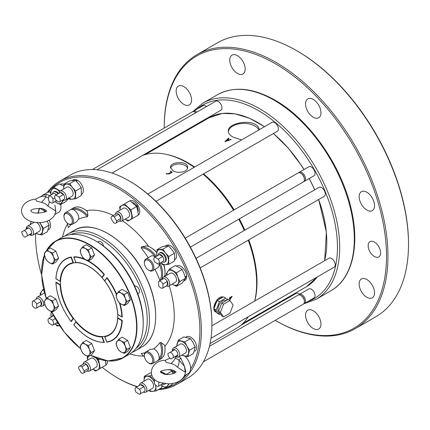 <?xml version="1.0" encoding="UTF-8"?>
<svg xmlns="http://www.w3.org/2000/svg" width="430" height="430" viewBox="0 0 430 430"><rect width="100%" height="100%" fill="white"/><g stroke="black" fill="none" stroke-linecap="round" stroke-linejoin="round"><path stroke-width="0.64" d="M194.639 167.044A97.502 56.292 -120 0 0 188.055 162.879A97.502 56.292 -120 0 0 167.383 154.606M254.786 301.027A97.502 56.292 -120 0 0 248.787 239.865M244.853 230.152A97.502 56.292 -120 0 0 239.333 218.875M234.14 209.888A97.502 56.292 -120 0 0 203.562 173.87M259.263 129.736C257.57 117.605 227.314 122.098 228.303 131.166C228.357 133.316 229.878 135.262 232.861 137.014L241.628 139.917M225.094 141.395A97.502 56.292 60 0 1 225.347 141.54L231.141 139.519A97.502 56.292 -120 0 0 230.808 139.32L229.061 139.933A97.502 56.292 -120 0 0 227.927 139.277L228.996 138.277L228.674 138.095L225.094 141.395M233.119 305.042L229.942 313.228L223.589 316.894L220.413 312.373L223.589 304.187L229.942 300.522L233.119 305.042M223.589 316.894L221.756 315.835L218.58 311.315L221.756 303.129L228.11 299.463L229.942 300.522M221.756 303.129L223.589 304.187M218.58 311.315L220.413 312.373M225.917 300.726L225.825 300.677A6.482 3.741 120 0 0 220.832 302.414A6.482 3.741 120 0 0 217.999 308.939A6.482 3.741 120 0 0 218.612 311.229M227.115 300.033L225.761 298.108L219.407 301.774L216.231 309.96L219.407 314.481L220.402 313.905M56.615 200.649L52.976 202.75L52.976 198.875L54.771 197.838M52.976 202.75A3.891 2.247 60 0 1 52.739 202.922A3.891 2.247 60 0 1 48.617 200.229L48.617 196.359A3.891 2.247 60 0 1 48.848 196.182A3.891 2.247 60 0 1 52.976 198.875M162.927 284.02L162.927 287.896L167.329 285.353L167.329 281.478A3.891 2.247 60 0 1 167.329 285.353A3.891 2.247 60 0 1 167.098 285.531L162.696 288.068A3.891 2.247 60 0 1 158.568 285.38L158.568 281.505A3.891 2.247 60 0 1 158.804 281.333A3.891 2.247 60 0 1 162.927 284.02L167.329 281.478A3.891 2.247 60 0 0 163.206 278.79L158.804 281.333M114.192 216.742L116.562 220.848L120.964 218.311L118.594 214.199A3.891 2.247 60 0 1 120.964 218.311A3.891 2.247 60 0 1 120.185 220.515L115.783 223.057A3.891 2.247 60 0 1 113.482 222.632L111.107 218.521A3.891 2.247 60 0 1 111.891 216.317A3.891 2.247 60 0 1 114.192 216.742L118.594 214.199A3.891 2.247 60 0 0 116.294 213.775L111.891 216.317M116.562 220.848A3.891 2.247 60 0 1 115.783 223.057M139.524 389.225L136.165 387.285A3.891 2.247 60 0 0 135.901 387.403A3.891 2.247 60 0 0 136.165 392.321L139.524 394.256A3.891 2.247 60 0 0 139.793 394.143L144.19 391.601A3.891 2.247 60 0 0 143.926 386.683L140.567 384.742A3.891 2.247 60 0 1 143.926 386.683L139.524 389.225A3.891 2.247 60 0 1 139.793 394.143M136.165 387.285L140.567 384.742A3.891 2.247 60 0 0 140.304 384.861L135.901 387.403M175.451 356.379L177.821 355.008A3.891 2.247 60 0 1 175.451 356.379L176.01 356.733A5.187 2.994 60 0 0 176.488 356.97A5.187 2.994 60 0 0 178.606 356.986A5.187 2.994 60 0 0 179.681 354.616A5.187 2.994 60 0 0 177.418 349.391A5.187 2.994 60 0 0 173.419 348.004L173.419 348.004A5.187 2.994 60 0 0 172.344 350.38L172.344 351.052M173.419 357.55L177.821 355.008A3.891 2.247 60 0 0 174.741 349.671L170.339 352.213A3.891 2.247 60 0 1 173.419 357.55L171.049 358.921A3.891 2.247 60 0 1 167.963 353.584L170.339 352.213M154.666 379.459L154.725 379.421A3.891 2.247 60 0 0 154.666 379.459A3.891 2.247 60 0 0 154.429 379.631L154.429 383.506A3.891 2.247 60 0 0 158.552 386.199L162.954 383.657A3.891 2.247 60 0 0 163.19 383.485L163.19 383.329M158.665 381.904A3.891 2.247 60 0 1 158.788 382.146L158.976 382.039M158.788 382.146L158.788 386.022A3.891 2.247 60 0 1 158.552 386.199M158.788 386.022L163.19 383.485A3.891 2.247 60 0 0 163.314 383.356M158.288 259.096L154.929 257.156A3.891 2.247 60 0 0 154.666 257.274A3.891 2.247 60 0 0 154.929 262.192L158.288 264.127A3.891 2.247 60 0 0 158.552 264.015L162.954 261.472A3.891 2.247 60 0 0 162.69 256.554L159.331 254.619A3.891 2.247 60 0 1 162.69 256.554L158.288 259.096A3.891 2.247 60 0 1 158.552 264.015M154.929 257.156L159.331 254.619A3.891 2.247 60 0 0 159.062 254.732L154.666 257.274M55.76 195.123L59.114 197.058L63.516 194.516L60.162 192.581A3.891 2.247 60 0 1 63.516 194.516A3.891 2.247 60 0 1 63.785 199.434L59.383 201.976A3.891 2.247 60 0 1 59.114 202.095L55.76 200.154A3.891 2.247 60 0 1 55.491 195.236A3.891 2.247 60 0 1 55.76 195.123L60.162 192.581A3.891 2.247 60 0 0 59.894 192.694L55.491 195.236M59.114 197.058A3.891 2.247 60 0 1 59.383 201.976M49.117 318.248L53.519 315.711A3.891 2.247 60 0 0 53.25 315.824L48.848 318.367A3.891 2.247 60 0 1 49.117 318.248L52.471 320.189L55.239 318.592M52.471 320.189A3.891 2.247 60 0 1 52.739 325.107A3.891 2.247 60 0 1 52.471 325.225L49.117 323.285A3.891 2.247 60 0 1 48.848 318.367M36.711 307.875L36.711 303.999A3.891 2.247 60 0 0 32.589 301.312A3.891 2.247 60 0 0 32.352 301.484L32.352 305.359A3.891 2.247 60 0 0 36.48 308.047L40.882 305.504A3.891 2.247 60 0 0 41.113 305.332L41.113 301.457A3.891 2.247 60 0 1 41.113 305.332L36.711 307.875A3.891 2.247 60 0 1 36.48 308.047M36.711 303.999L41.113 301.457A3.891 2.247 60 0 0 36.991 298.769L32.589 301.312M84.172 370.859L81.802 366.747A3.891 2.247 60 0 0 79.502 366.322A3.891 2.247 60 0 0 78.717 368.526L81.093 372.638A3.891 2.247 60 0 0 83.393 373.063L87.795 370.52A3.891 2.247 60 0 0 88.575 368.316L86.204 364.205A3.891 2.247 60 0 1 88.575 368.316L84.172 370.859A3.891 2.247 60 0 1 83.393 373.063M81.802 366.747L86.204 364.205A3.891 2.247 60 0 0 83.904 363.785L79.502 366.322M24.236 230.458L21.86 231.829A3.891 2.247 60 0 0 24.945 237.166L31.718 233.253A3.891 2.247 60 0 1 29.348 234.624L31.718 233.253A3.891 2.247 60 0 0 28.633 227.916L24.236 230.458A3.891 2.247 60 0 1 27.316 235.796M216.57 312.363L214.522 309.455A8.299 4.795 120 0 0 216.161 312.169A8.299 4.795 120 0 0 216.57 312.363L217.134 313.169L219.407 314.481M214.522 309.455L213.957 308.649L217.134 300.462L223.487 296.791L225.761 298.108M217.134 300.462L219.407 301.774M213.957 308.649L216.231 309.96M48.848 196.182L53.25 193.645A3.891 2.247 60 0 1 56.319 194.758M172.365 351.041A3.891 2.247 60 0 1 174.741 349.671M57.459 322.312A3.891 2.247 60 0 1 57.142 322.565L52.739 325.107M26.262 229.287A3.891 2.247 60 0 1 28.633 227.916M171.635 172.199L171.984 172.403M254.694 301.081A98.556 56.9 -120 0 0 256.629 283.37L256.629 282.94A98.029 56.599 -120 0 0 248.314 240.133M244.374 230.432A98.029 56.599 -120 0 0 238.854 219.155M233.662 210.162A98.029 56.599 -120 0 0 203.127 174.123M194.236 167.275A98.029 56.599 -120 0 0 187.313 162.879L186.937 162.664A98.556 56.9 -120 0 0 142.47 155.504M222.353 297.447A8.299 4.795 120 0 0 218.268 299.807M216.57 301.919A8.299 4.795 120 0 0 214.522 307.187M52.455 194.102A5.192 2.999 60 0 1 53.519 191.984A5.192 2.999 60 0 1 57.921 193.833M57.593 201.213A5.192 2.999 60 0 1 56.341 200.842M162.406 279.253A5.187 2.994 60 0 1 163.475 277.135A5.187 2.994 60 0 1 168.662 280.134A5.187 2.994 60 0 1 168.662 286.122A5.187 2.994 60 0 1 166.297 285.988M115.493 214.237A5.187 2.994 60 0 1 116.562 212.124A5.187 2.994 60 0 1 120.335 213.285A5.187 2.994 60 0 1 122.792 218.166A5.187 2.994 60 0 1 121.749 221.106A5.187 2.994 60 0 1 119.384 220.977M139.503 385.323A5.187 2.994 60 0 1 140.572 383.211A5.187 2.994 60 0 1 143.163 383.463A5.187 2.994 60 0 1 146.834 389.816A5.187 2.994 60 0 1 145.759 392.192A5.187 2.994 60 0 1 143.394 392.063M165.152 383.646A5.192 2.999 60 0 1 164.523 384.253A5.192 2.999 60 0 1 162.158 384.119M158.267 255.194A5.192 2.999 60 0 1 159.337 253.076A5.192 2.999 60 0 1 163.335 254.469A5.192 2.999 60 0 1 165.598 259.693A5.192 2.999 60 0 1 164.523 262.069A5.192 2.999 60 0 1 162.158 261.934M59.093 193.156A5.187 2.994 60 0 1 60.162 191.044A5.187 2.994 60 0 1 64.995 193.473A5.187 2.994 60 0 1 65.349 200.031A5.187 2.994 60 0 1 62.984 199.896M58.125 323.371A5.192 2.999 60 0 1 56.341 323.027M52.455 316.286A5.192 2.999 60 0 1 53.046 314.572M36.19 299.232A5.187 2.994 60 0 1 36.948 297.345A5.187 2.994 60 0 1 37.259 297.114A5.187 2.994 60 0 1 41.253 298.506A5.187 2.994 60 0 1 43.521 303.725A5.187 2.994 60 0 1 42.446 306.101A5.187 2.994 60 0 1 40.081 305.966M83.103 364.242A5.187 2.994 60 0 1 84.172 362.13A5.187 2.994 60 0 1 89.359 365.124A5.187 2.994 60 0 1 89.359 371.117A5.187 2.994 60 0 1 86.994 370.983M26.241 229.298L26.241 228.626A5.187 2.994 60 0 1 27.316 226.25A5.187 2.994 60 0 1 29.433 226.266A5.187 2.994 60 0 1 33.196 230.77A5.187 2.994 60 0 1 32.503 235.231L32.503 235.231A5.187 2.994 60 0 1 29.906 234.979L29.321 234.64M229.453 298.624L229.776 298.812L229.453 299A98.556 56.9 60 0 0 229.443 297.834L232.168 296.259L229.48 300.253M229.776 298.812A98.556 56.9 -120 0 0 229.77 298.033L231.845 296.84L230.088 299.522M229.443 297.845L229.77 298.033M231.507 296.641L231.845 296.84M227.508 299.027L227.846 298.834M166.216 173.913L166.216 173.532L167.173 174.075L171.635 172.14L170.215 171.226L170.543 171.038L170.543 171.409M170.543 171.038L172.156 172.145L169.226 174L166.216 173.532M210.055 343.586L236.215 328.482A98.556 56.9 -120 0 0 248.255 316.776M256.629 283.37A98.556 56.9 -120 0 0 248.218 240.193M244.272 230.491A98.556 56.9 -120 0 0 238.741 219.219M233.549 210.227A98.556 56.9 -120 0 0 203.067 174.161M194.204 167.297A98.556 56.9 -120 0 0 186.942 162.664A98.556 56.9 -120 0 0 186.937 162.664L187.313 162.879M216.161 312.169L215.478 311.777C210.7 309.627 217.214 295.023 222.993 297.076M58.62 193.43A5.192 2.999 -120 0 0 54.218 191.581L53.519 191.984M168.662 286.122L175.424 282.22A5.187 2.994 -120 0 0 175.424 276.227A5.187 2.994 -120 0 0 170.237 273.233L163.475 277.135M121.749 221.106L128.511 217.204A5.187 2.994 -120 0 0 128.511 211.216A5.187 2.994 -120 0 0 123.324 208.217L116.562 212.124M145.759 392.192L152.516 388.29A5.187 2.994 -120 0 0 153.591 385.914A5.187 2.994 -120 0 0 151.328 380.695A5.187 2.994 -120 0 0 147.329 379.308L140.572 383.211M178.606 356.986L185.368 353.084A5.187 2.994 -120 0 0 186.443 350.708A5.187 2.994 -120 0 0 184.174 345.489A5.187 2.994 -120 0 0 180.181 344.102L173.419 348.004M164.523 384.253L165.222 383.85A5.192 2.999 -120 0 0 165.464 383.678M164.523 262.069L165.222 261.666A5.192 2.999 -120 0 0 166.297 259.29A5.192 2.999 -120 0 0 164.034 254.065A5.192 2.999 -120 0 0 160.03 252.673L159.337 253.076M65.349 200.031L72.111 196.123A5.187 2.994 -120 0 0 73.186 193.753A5.187 2.994 -120 0 0 70.918 188.528A5.187 2.994 -120 0 0 66.924 187.141L60.162 191.044M44.537 293.013A5.187 2.994 -120 0 0 44.021 293.212L37.259 297.114M89.359 371.117L96.121 367.209A5.187 2.994 -120 0 0 96.121 361.221A5.187 2.994 -120 0 0 90.929 358.228L84.172 362.13M39.259 231.329L32.503 235.231L39.259 231.329A5.187 2.994 -120 0 0 40.334 228.953A5.187 2.994 -120 0 0 36.523 222.52M34.287 222.24A5.187 2.994 -120 0 0 34.072 222.348L27.316 226.25M172.984 170.721L170.479 167.377C169.941 161.519 188.13 160.492 187.598 167.377C187.985 171.989 177.902 173.94 172.984 170.721M55.094 201.562A8.299 4.795 -120 0 0 56.814 202.852A8.299 4.795 -120 0 0 61.898 202.401A8.299 4.795 -120 0 0 62.656 200.084M59.539 191.646A8.299 4.795 -120 0 0 56.814 189.302A8.299 4.795 -120 0 0 51.729 189.754A8.299 4.795 -120 0 0 51.202 194.828M172.183 284.09A8.299 4.795 -120 0 0 172.828 284.504A8.299 4.795 -120 0 0 177.912 284.047A8.299 4.795 -120 0 0 177.912 277.275A8.299 4.795 -120 0 0 172.828 270.948A8.299 4.795 -120 0 0 167.748 271.405A8.299 4.795 -120 0 0 166.996 275.103M125.27 219.074A8.299 4.795 -120 0 0 130.064 219.897A8.299 4.795 -120 0 0 131.585 214.231A8.299 4.795 -120 0 0 127.436 207.045A8.299 4.795 -120 0 0 121.765 205.524A8.299 4.795 -120 0 0 120.083 210.087M149.28 390.16A8.299 4.795 -120 0 0 152.86 391.359A8.299 4.795 -120 0 0 155.794 387.188A8.299 4.795 -120 0 0 155.558 385.156M154.429 382.055A8.299 4.795 -120 0 0 152.86 379.625A8.299 4.795 -120 0 0 146.99 376.234A8.299 4.795 -120 0 0 144.055 380.41A8.299 4.795 -120 0 0 144.093 381.173M182.126 354.954A8.299 4.795 -120 0 0 184.293 356.013A8.299 4.795 -120 0 0 188.442 353.621A8.299 4.795 -120 0 0 186.921 346.198A8.299 4.795 -120 0 0 181.256 341.173A8.299 4.795 -120 0 0 177.106 343.565A8.299 4.795 -120 0 0 176.94 345.973M160.906 384.839A8.299 4.795 -120 0 0 162.626 386.129A8.299 4.795 -120 0 0 167.711 385.678A8.299 4.795 -120 0 0 168.415 383.823M164.566 374.073A8.299 4.795 -120 0 0 162.626 372.573A8.299 4.795 -120 0 0 160.594 371.821M160.906 262.655A8.299 4.795 -120 0 0 165.561 264.729A8.299 4.795 -120 0 0 168.495 260.558A8.299 4.795 -120 0 0 165.561 252.996A8.299 4.795 -120 0 0 159.691 249.604A8.299 4.795 -120 0 0 156.756 253.781A8.299 4.795 -120 0 0 157.014 255.915M68.87 197.994A8.299 4.795 -120 0 0 72.45 199.197A8.299 4.795 -120 0 0 75.384 195.021A8.299 4.795 -120 0 0 72.45 187.458A8.299 4.795 -120 0 0 66.58 184.072A8.299 4.795 -120 0 0 63.645 188.243A8.299 4.795 -120 0 0 63.683 189.012M51.724 311.954A8.299 4.795 -120 0 0 50.944 314.873A8.299 4.795 -120 0 0 51.202 317.007M55.094 323.747A8.299 4.795 -120 0 0 59.732 325.827L57.056 325.945L55.018 323.79M43.801 290.132A8.299 4.795 -120 0 0 41.533 291.384A8.299 4.795 -120 0 0 40.78 295.082M92.88 369.08A8.299 4.795 -120 0 0 97.674 369.908A8.299 4.795 -120 0 0 99.196 364.237A8.299 4.795 -120 0 0 95.928 357.921M88.349 356.54A8.299 4.795 -120 0 0 87.693 360.098M31.105 221.466A8.299 4.795 -120 0 0 30.998 221.81A8.299 4.795 -120 0 0 30.836 224.218M36.023 233.2A8.299 4.795 -120 0 0 38.189 234.259A8.299 4.795 -120 0 0 42.339 231.867A8.299 4.795 -120 0 0 40.818 224.444A8.299 4.795 -120 0 0 39.544 222.589M185.206 238.139L298.151 172.93A5.192 2.999 60 0 1 300.941 173.306A5.192 2.999 60 0 1 304.413 179.321A5.192 2.999 60 0 1 303.344 181.922L190.393 247.132M92.407 169.533L192.339 111.838A5.192 2.999 60 0 1 195.129 112.214A5.192 2.999 60 0 1 195.811 112.724M209.426 346.338L298.151 295.114A5.192 2.999 60 0 1 300.747 295.372A5.192 2.999 60 0 1 300.941 295.491A5.192 2.999 60 0 1 304.413 301.5A5.192 2.999 60 0 1 303.344 304.107L203.411 361.802M301.279 295.711A4.402 2.542 60 0 1 301.441 295.808A4.402 2.542 60 0 1 304.386 300.909L304.413 301.5M195.129 112.214L195.628 112.536A4.402 2.542 60 0 1 195.865 112.698M300.941 173.306L301.441 173.629A4.402 2.542 60 0 1 304.386 178.724L304.413 179.321M171.059 363.57L166.125 362.302L165.195 360.286C149.683 360.593 146.135 379.018 160.417 382.592L168.431 383.823C175.085 383.931 184.475 380.76 185.325 372.219L177.445 367.258C176.225 365.65 174.096 364.42 171.059 363.57A9.336 3.327 134.3 0 0 175.402 358.072L179.047 360.173L184.475 366.344L185.314 372.423M160.411 372.084C160.524 370.596 164.018 369.789 170.893 369.666L172.005 369.897M55.728 210.996L47.854 206.04C46.537 204.374 44.408 203.148 41.468 202.353L36.534 201.084L35.599 199.069C30.879 199.611 27.095 201.299 24.252 204.142C20.522 208.744 20.635 213.269 24.596 217.709C28.24 220.993 32.986 222.622 38.834 222.606C45.489 222.713 54.884 219.542 55.728 211.001L55.728 211.001M30.82 210.867C30.933 209.378 34.427 208.572 41.301 208.448L42.436 208.684M177.096 384.221L187.641 378.131A117.261 67.703 -120 0 0 211.925 324.451L211.925 323.591A116.207 67.096 -120 0 0 129.752 181.267L129.011 180.837A117.261 67.703 -120 0 0 70.375 175.026L59.829 181.116A117.261 67.703 60 0 1 177.096 248.82A117.261 67.703 60 0 1 177.096 384.221A117.261 67.703 60 0 1 158.321 389.639M298.769 294.899A5.192 2.999 60 0 1 299.269 294.469A5.192 2.999 60 0 1 301.865 294.727A5.192 2.999 60 0 1 305.257 299.302A5.192 2.999 60 0 1 304.462 303.462A5.192 2.999 60 0 1 303.843 303.677M192.957 111.623A5.192 2.999 60 0 1 193.457 111.193A5.192 2.999 60 0 1 196.929 112.079M298.769 172.715A5.192 2.999 60 0 1 299.269 172.285A5.192 2.999 60 0 1 304.462 175.284A5.192 2.999 60 0 1 304.462 181.277A5.192 2.999 60 0 1 303.843 181.492M211.92 325.779L328.95 258.21A5.187 2.994 60 0 1 334.137 261.203A5.187 2.994 60 0 1 334.137 267.191L210.985 338.297M240.596 325.462L296.103 293.416A5.187 2.994 60 0 1 299.565 294.297M147.861 194.054L272.093 122.33A5.187 2.994 60 0 1 277.28 125.323A5.187 2.994 60 0 1 277.28 131.311L155.966 201.353M196.037 258.339L319.006 187.34A5.187 2.994 60 0 1 324.193 190.339A5.187 2.994 60 0 1 324.193 196.327L200.181 267.922M96.997 169.775L215.693 101.249A5.187 2.994 60 0 1 220.88 104.243A5.187 2.994 60 0 1 220.88 110.236L112.047 173.064M299.269 294.469L308.799 288.965A5.192 2.999 60 0 1 313.991 291.965A5.192 2.999 60 0 1 313.991 297.958L304.462 303.462M193.457 111.193L202.987 105.689A5.192 2.999 60 0 1 206.464 106.581M299.269 172.285L308.799 166.781A5.192 2.999 60 0 1 313.991 169.78A5.192 2.999 60 0 1 313.991 175.773L304.462 181.277M366.849 279.527A10.895 6.289 60 0 1 373.966 289.121A10.895 6.289 60 0 1 372.294 297.85A10.895 6.289 60 0 1 361.404 291.562A10.895 6.289 60 0 1 361.404 278.984A10.895 6.289 60 0 1 366.849 279.527M183.857 86.607A10.895 6.289 60 0 1 190.974 96.207A10.895 6.289 60 0 1 189.302 104.936A10.895 6.289 60 0 1 178.412 98.647A10.895 6.289 60 0 1 178.412 86.07A10.895 6.289 60 0 1 183.857 86.607M237.457 55.663A10.895 6.289 60 0 1 244.573 65.263A10.895 6.289 60 0 1 242.902 73.992A10.895 6.289 60 0 1 232.006 67.703A10.895 6.289 60 0 1 232.006 55.121A10.895 6.289 60 0 1 237.457 55.663M313.255 99.421A10.895 6.289 60 0 1 320.366 109.021A10.895 6.289 60 0 1 318.7 117.75A10.895 6.289 60 0 1 307.805 111.461A10.895 6.289 60 0 1 307.805 98.884A10.895 6.289 60 0 1 313.255 99.421M366.849 192.258A10.895 6.289 60 0 1 373.966 201.858A10.895 6.289 60 0 1 372.294 210.587A10.895 6.289 60 0 1 361.404 204.293A10.895 6.289 60 0 1 361.404 191.715A10.895 6.289 60 0 1 366.849 192.258M313.255 310.723A10.895 6.289 60 0 1 320.366 320.323A10.895 6.289 60 0 1 318.7 329.052A10.895 6.289 60 0 1 307.805 322.763A10.895 6.289 60 0 1 307.805 310.186A10.895 6.289 60 0 1 313.255 310.723M374.39 242.063A8.82 5.09 60 0 1 380.147 249.835A8.82 5.09 60 0 1 378.798 256.903A8.82 5.09 60 0 1 369.977 251.813A8.82 5.09 60 0 1 369.977 241.628A8.82 5.09 60 0 1 374.39 242.063M181.159 133.166A8.82 5.09 60 0 1 181.428 133.735M172.742 138.745A8.82 5.09 60 0 1 172.387 138.229M275.216 320.345A157.176 90.746 -120 0 0 275.35 320.42A157.176 90.746 -120 0 0 386.495 256.253A157.176 90.746 -120 0 0 275.356 63.753A157.176 90.746 -120 0 0 164.217 127.925A157.176 90.746 -120 0 0 164.217 128.076M164.9 142.556A157.176 90.746 -120 0 0 164.964 143.238M262.461 312.115A157.176 90.746 -120 0 0 263.026 312.513M275.35 320.42L276.087 320.844A158.213 91.343 -120 0 0 355.191 328.681A158.213 91.343 -120 0 0 387.962 256.253A158.213 91.343 -120 0 0 318.899 97.035A158.213 91.343 -120 0 0 196.983 54.648A158.213 91.343 -120 0 0 164.217 127.076L164.217 127.925M196.983 54.648L217.521 42.79A158.213 91.343 60 0 1 296.63 50.627A158.213 91.343 60 0 1 408.5 244.396A158.213 91.343 60 0 1 375.734 316.819L355.191 328.681M296.63 50.627L297.361 51.052A157.176 90.746 60 0 1 408.5 243.547L408.5 244.396M51.132 194.865L50.278 192.027L53.669 187.206L60.447 191.119M54.922 201.665L60.447 204.669L66.123 201.396L68.488 198.219M63.834 199.848L60.447 204.669M166.743 275.248L166.297 273.673L169.683 268.852L176.461 272.765L177.912 277.275L179.847 281.5L176.461 286.321L182.137 283.042L185.524 278.221L179.847 281.5M172.828 284.504L176.461 286.321M120.045 210.114L119.615 206.766L124.404 204.003L130.951 209.802L132.703 218.375L138.379 215.097L137.745 210.673L136.627 206.529L130.951 209.802M132.703 218.375L127.914 221.144L125.232 219.096M144.066 381.19L144.297 376.358L150.167 375.831L154.429 381.453M155.843 385.436L156.036 390.956L150.167 391.483L149.027 390.306M176.472 346.698L178.224 340.151L184.771 341.909L186.921 346.198L189.56 350.208L187.808 356.75L181.777 355.202M169.103 383.807L166.26 387.946L160.734 384.936M166.26 374.39L160.911 371.504M156.848 256.017L157.004 249.728L162.873 249.201L165.561 252.996L168.737 256.506L168.737 264.332L162.873 264.853L160.836 262.698M63.645 188.243L63.893 184.19L69.762 183.669L72.45 187.458L75.626 190.968L75.626 198.794L69.762 199.316L68.617 198.139M51.03 317.109L51.116 311.513M40.528 295.227L40.081 293.652L43.495 288.815M96.212 358.039L98.561 359.813L100.314 368.381L95.524 371.149L92.842 369.107M87.892 356.389L87.22 356.776L87.656 360.12M39.807 222.579L43.457 228.454L41.705 234.995L35.674 233.447M30.363 224.944L30.998 221.81M175.091 372.745A9.336 6.858 100.1 0 0 171.059 369.692M172.188 371.009L169.119 369.451M177.445 367.258A9.336 6.858 100.1 0 0 179.047 360.173A2.075 0.946 139.4 0 1 181.008 358.378L184.475 366.344L185.905 371.751M49.38 201.466A9.336 6.858 -79.9 0 1 47.854 206.04M55.922 212.081L54.884 205.126L55.723 211.205M41.468 202.353A9.336 3.327 134.3 0 0 45.811 196.854C43.102 196.101 41.393 196.123 40.683 196.924M48.617 198.225L45.811 196.854A2.075 1.328 -82.6 0 1 46.709 194.446L49.724 195.677M41.468 208.475A9.336 6.858 -79.9 0 1 45.494 211.528M39.522 208.233L42.581 209.781M211.925 324.451A117.261 67.703 -120 0 0 129.011 180.837L129.752 181.267M53.669 187.206L59.345 183.927L63.715 186.185M169.683 268.852L175.359 265.579L178.993 267.39L182.137 269.486L184.072 273.716L185.524 278.221M176.461 272.765L182.137 269.486M124.404 204.003L130.08 200.724L136.627 206.529M156.036 390.956L161.712 387.683L161.884 385.688M150.167 375.831L151.623 374.992M144.297 376.358L149.973 373.079L151.14 372.907M184.771 341.909L190.447 338.63L193.086 342.64L195.236 346.929L193.484 353.476L187.808 356.75M189.56 350.208L195.236 346.929M178.224 340.151L183.9 336.878L190.447 338.63M166.26 387.946L171.935 384.667L172.941 383.388M166.286 374.374L171.935 371.117L173.182 373.686M171.935 371.117L169.732 369.59M168.737 256.506L174.413 253.227L174.661 257L174.413 261.053L168.737 264.332M162.873 249.201L168.544 245.928L171.726 249.438L174.413 253.227M157.004 249.728L162.68 246.449L168.544 245.928M63.893 184.19L69.569 180.917L75.433 180.39L78.615 183.9L81.302 187.69L81.302 195.516L75.626 198.794M75.626 190.968L81.302 187.69M69.762 183.669L75.433 180.39M100.314 368.381L105.99 365.108L105.355 360.679M98.561 359.813L99.54 359.249M41.705 234.995L47.381 231.722L49.133 225.175L47.316 221.477M43.457 228.454L49.133 225.175M65.209 213.753A5.912 3.413 60 0 1 72.03 219.257A5.912 3.413 60 0 1 68.166 223.702A5.912 3.413 60 0 1 63.984 216.457A5.912 3.413 60 0 1 65.209 213.753M151.521 263.585A5.912 3.413 60 0 1 152.424 269.368A5.912 3.413 60 0 1 148.565 270.121A5.912 3.413 60 0 1 144.383 262.875A5.912 3.413 60 0 1 146.963 259.903A5.912 3.413 60 0 1 151.521 263.585M151.521 363.248A5.912 3.413 60 0 1 148.565 362.952A5.912 3.413 60 0 1 144.383 355.712A5.912 3.413 60 0 1 150.161 354.589A5.912 3.413 60 0 1 151.521 363.248M175.644 356.518A2.075 1.328 97.4 0 0 175.402 358.072M179.063 356.728L181.008 358.378M46.709 194.446L42.57 195.29L40.979 196.494L35.599 199.069M137.342 386.57A116.207 67.096 60 0 1 117.718 377.986L118.46 378.416A117.261 67.703 60 0 0 137.084 386.721M35.545 234.796A117.261 67.703 60 0 1 35.55 233.474A116.207 67.096 60 0 0 35.545 235.656L35.545 234.796M37.958 213.253A117.261 67.703 60 0 1 39.372 208.249M47.149 192.645A117.261 67.703 60 0 1 59.829 181.116M42.57 195.29L47.214 192.608A11.411 6.59 60 0 1 48.359 192.167A11.411 6.59 60 0 1 50.321 192.167M184.878 356.164A11.411 6.59 60 0 1 190.56 369.069A11.411 6.59 60 0 1 188.222 373.589L184.492 375.745M63.984 216.457L63.984 215.779A6.746 3.891 60 0 1 65.382 212.694L65.382 212.694A6.746 3.891 60 0 1 72.122 216.586A6.746 3.891 60 0 1 72.122 224.374A6.746 3.891 60 0 1 68.752 224.041L68.166 223.702M70.66 209.647L65.382 212.694L70.66 209.647A6.746 3.891 60 0 1 72.982 209.507A6.746 3.891 60 0 1 78.738 219.096L76.438 221.88L72.122 224.374M144.383 262.875L144.383 262.198A6.746 3.891 60 0 1 145.775 259.113A6.746 3.891 60 0 1 152.521 263.004A6.746 3.891 60 0 1 152.521 270.793A6.746 3.891 60 0 1 149.151 270.459L148.565 270.121M144.383 355.712L144.383 355.035A6.746 3.891 60 0 1 145.775 351.944A6.746 3.891 60 0 1 152.521 355.841A6.746 3.891 60 0 1 152.521 363.624L152.521 363.624A6.746 3.891 60 0 1 149.151 363.291L148.565 362.952M159.084 358.642A19.764 11.411 -120 0 0 159.965 342.56A75.024 43.312 -120 0 1 153.655 348.859A6.746 3.891 60 0 1 159.084 358.642A6.746 3.891 60 0 1 157.805 360.577L152.521 363.624L157.805 360.577M60.7 204.524A11.411 6.59 60 0 1 58.625 212.372L54.895 214.527M186.722 374.455A116.207 67.096 60 0 1 167.136 387.435M165.889 387.779A116.207 67.096 60 0 1 159.573 388.919M117.718 377.986A116.207 67.096 60 0 1 117.718 377.981A116.207 67.096 60 0 1 102.184 367.306M41.602 274.915A116.207 67.096 60 0 1 35.545 235.656M38.2 213.264A116.207 67.096 60 0 1 39.7 208.265M48.359 192.167A116.207 67.096 60 0 1 158.804 224.648A116.207 67.096 60 0 1 190.56 369.069M69.053 198.596A8.299 4.795 60 0 1 68.961 198.649L67.66 199.402M60.415 184.416L60.662 184.276A8.299 4.795 60 0 1 63.887 184.233M176.429 266.062L176.676 265.923A8.299 4.795 60 0 1 182.728 267.799A8.299 4.795 60 0 1 186.647 275.625L185.255 277.253M185.4 277.769L186.69 276.356A8.299 4.795 60 0 1 184.975 280.296L183.674 281.048M186.249 276.103L186.69 276.356M130.102 200.74A8.299 4.795 60 0 1 137.509 204.82L136.412 205.454A6.122 3.531 60 0 0 132.505 202.557M136.896 207.373L137.976 205.551A8.299 4.795 60 0 1 138.379 215.07M136.885 206.18L137.976 205.551M137.234 206.808A6.122 3.531 60 0 1 138.003 212.087M162.508 386.059A8.299 4.795 60 0 1 162.072 386.371L161.825 386.511M185.841 337.238L186.62 336.787A8.299 4.795 60 0 1 194.65 341.135A8.299 4.795 60 0 1 195.403 350.81L195.005 351.111A8.299 4.795 60 0 1 194.919 351.165A8.299 4.795 60 0 1 194.865 351.192M165.174 246.116L166.475 245.363A8.299 4.795 60 0 1 174.774 250.158A8.299 4.795 60 0 1 174.774 259.741L174.526 259.881M72.063 180.578L73.363 179.831A8.299 4.795 60 0 1 76.782 179.869L76.782 181.154M76.782 179.869L76.035 180.998M76.551 181.541L77.389 180.17A8.299 4.795 60 0 1 82.909 187.475A8.299 4.795 60 0 1 81.662 194.204L81.415 194.344M107.371 360.921A8.299 4.795 60 0 1 105.99 365.075M49.052 220.257A8.299 4.795 60 0 1 48.816 229.41L48.036 229.856M67.268 223.073A19.764 11.411 -120 0 0 68.499 227.663A75.024 43.312 -120 0 1 70.966 224.686M72.982 209.507A19.764 11.411 -120 0 1 87.349 216.784A75.024 43.312 -120 0 0 78.738 219.096M87.349 216.784L87.887 215.715A20.554 11.868 -120 0 0 71.181 209.249A20.554 11.868 -120 0 0 70.305 209.851M87.414 211.495L86.516 210.646A19.764 11.411 -120 0 0 84.382 209.227L83.823 208.905A20.554 11.868 -120 0 1 87.414 211.495L87.887 215.715M83.823 208.905A20.554 11.868 -120 0 0 73.546 207.883L71.181 209.249M155.311 256.903A19.764 11.411 -120 0 0 141.115 247.825A75.024 43.312 -120 0 1 148.221 257.699M145.775 259.113L151.059 256.06A6.746 3.891 60 0 1 155.241 256.941M159.132 263.681A6.746 3.891 60 0 1 157.805 267.739L152.521 270.793M159.202 263.638A19.764 11.411 -120 0 1 159.965 280.467A75.024 43.312 -120 0 0 154.961 269.379M161.535 279.753A20.554 11.868 -120 0 0 160.164 263.085M156.273 256.344A20.554 11.868 -120 0 0 141.696 246.777L141.115 247.825M141.696 246.777L146.899 245.842A20.554 11.868 -120 0 1 150.495 247.395A20.554 11.868 -120 0 1 156.778 252.673M164.577 276.452A20.554 11.868 -120 0 0 165.023 272.566A20.554 11.868 -120 0 0 163.712 264.842M165.023 272.566L165.023 271.921A19.764 11.411 -120 0 0 163.873 264.837M156.789 252.453A19.764 11.411 -120 0 0 151.054 247.718L150.495 247.395M153.655 348.859L150.091 349.456L145.775 351.944M144.48 356.803A19.764 11.411 -120 0 1 141.115 353.438A75.024 43.312 -120 0 0 144.926 352.793M157.45 360.781A20.554 11.868 -120 0 0 158.401 360.324A20.554 11.868 -120 0 0 161.159 342.624L159.965 342.56M161.159 342.624L164.577 345.145A20.554 11.868 -120 0 1 165.023 349.547A20.554 11.868 -120 0 1 160.772 358.959L158.401 360.324M165.023 349.547L165.023 348.902A19.764 11.411 -120 0 0 164.862 346.344L164.577 345.145M143.652 356.078A79.948 46.16 60 0 1 129.941 353.89M62.522 237.118A79.948 46.16 60 0 1 67.483 224.148M86.516 210.646A79.948 46.16 60 0 1 113.332 215.484M122.389 220.74A79.948 46.16 60 0 1 148.812 246.535M164.926 274.447A79.948 46.16 60 0 1 165.555 275.936M169.189 285.816A79.948 46.16 60 0 1 164.862 346.344M65.091 235.952A67.435 38.931 60 0 1 68.069 233.899A67.435 38.931 60 0 1 135.504 272.83A67.435 38.931 60 0 1 135.504 350.697A67.435 38.931 60 0 1 132.236 352.245M70.423 234.597A65.855 38.017 60 0 1 133.596 273.931A65.855 38.017 60 0 1 136.068 348.305M103.539 246.046A4.149 2.397 -120 0 0 101.501 242.326A4.149 2.397 -120 0 0 98.594 241.499L97.626 242.058M137.799 293.814L138.632 293.33A4.149 2.397 -120 0 0 138.702 288.67A4.149 2.397 -120 0 0 134.638 286.063M124.291 305.499L127.049 301.586L125.243 298.28L124.291 294.491L121.115 293.147A6.746 3.891 60 0 1 125.243 298.28A6.746 3.891 60 0 1 125.243 303.79A6.746 3.891 60 0 1 121.115 304.155A6.746 3.891 60 0 1 116.987 299.022A6.746 3.891 60 0 1 116.987 293.513A6.746 3.891 60 0 1 121.115 293.147L118.787 291.309L116.035 295.227L116.987 299.022L118.787 302.322L121.115 304.155L124.291 305.499L127.645 303.564L130.397 299.651L127.645 292.556L122.141 289.374L118.787 291.309M125.243 346.134A6.746 3.891 60 0 1 125.243 351.638A6.746 3.891 60 0 1 121.115 352.009A6.746 3.891 60 0 1 116.987 346.87A6.746 3.891 60 0 1 116.987 341.366A6.746 3.891 60 0 1 121.115 340.995A6.746 3.891 60 0 1 125.243 346.134L124.291 342.339L121.115 340.995L118.787 339.162L116.035 343.075L116.987 346.87L118.787 350.171L121.115 352.009L124.291 353.352L127.049 349.434L125.243 346.134M47.01 297.721L44.258 301.64L45.209 305.429L47.01 308.735L49.337 310.567A6.746 3.891 60 0 1 45.209 305.429A6.746 3.891 60 0 1 45.209 299.925A6.746 3.891 60 0 1 49.337 299.554A6.746 3.891 60 0 1 53.471 304.693A6.746 3.891 60 0 1 53.471 310.202A6.746 3.891 60 0 1 49.337 310.567L52.519 311.911L55.271 307.998L53.471 304.693L52.519 300.898L49.337 299.554L47.01 297.721L50.364 295.786L55.868 298.963L58.62 306.058L55.868 309.976L52.519 311.911M81.098 248.868A6.746 3.891 60 0 1 85.226 248.497A6.746 3.891 60 0 1 89.354 253.635A6.746 3.891 60 0 1 89.354 259.145A6.746 3.891 60 0 1 85.226 259.51A6.746 3.891 60 0 1 81.098 254.372A6.746 3.891 60 0 1 81.098 248.868L80.147 250.582L81.098 254.372L82.899 257.677L85.226 259.51L88.408 260.854L91.16 256.941L94.509 255.001L91.757 247.906L86.253 244.729L82.899 246.664L81.098 248.868M47.01 249.868L44.258 253.786L45.209 257.581A6.746 3.891 60 0 1 45.209 252.077A6.746 3.891 60 0 1 49.337 251.706A6.746 3.891 60 0 1 53.471 256.844A6.746 3.891 60 0 1 53.471 262.348A6.746 3.891 60 0 1 49.337 262.719A6.746 3.891 60 0 1 45.209 257.581L47.01 260.881L49.337 262.719L52.519 264.063L55.271 260.145L53.471 256.844L52.519 253.05L55.868 251.115L50.364 247.933L47.01 249.868L49.337 251.706L52.519 253.05M89.354 354.847A6.746 3.891 60 0 1 85.226 355.212A6.746 3.891 60 0 1 81.098 350.079A6.746 3.891 60 0 1 81.098 344.57A6.746 3.891 60 0 1 85.226 344.204A6.746 3.891 60 0 1 89.354 349.337A6.746 3.891 60 0 1 89.354 354.847L91.16 352.643L89.354 349.337L88.408 345.548L85.226 344.204L82.899 342.366L80.147 346.284L81.098 350.079L82.899 353.379L85.226 355.212L88.408 356.556L89.354 354.847M47.063 249.841A67.171 38.781 -120 0 1 88.161 244.229A67.171 38.781 -120 0 1 130.247 295.937A67.171 38.781 -120 0 1 90.601 355.287A67.435 38.931 -120 0 0 123.018 357.905L129.258 354.298A67.435 38.931 -120 0 0 143.228 323.43L143.228 322.14A65.855 38.017 -120 0 0 136.987 291.653A65.855 38.017 -120 0 0 96.664 241.488L95.546 240.843A67.435 38.931 -120 0 0 61.829 237.5L55.583 241.106A67.435 38.931 -120 0 0 46.628 250.303M82.899 246.664L85.226 248.497L88.408 249.841L89.354 253.635L91.16 256.941M127.049 301.586L130.397 299.651M124.291 294.491L127.645 292.556M124.291 353.352L127.645 351.417L130.397 347.499L127.645 340.404L122.141 337.227L118.787 339.162M127.049 349.434L130.397 347.499M124.291 342.339L127.645 340.404M55.271 307.998L58.62 306.058M52.519 300.898L55.868 298.963M143.228 323.43A67.435 38.931 -120 0 0 136.837 292.212A67.435 38.931 -120 0 0 95.546 240.843M88.408 249.841L91.757 247.906M88.408 260.854L91.757 258.919L94.509 255.001M52.519 264.063L55.868 262.128L58.62 258.21L55.868 251.115M55.271 260.145L58.62 258.21M88.408 356.556L91.757 354.621L94.509 350.708L91.757 343.613L86.253 340.431L82.899 342.366M91.16 352.643L94.509 350.708M88.408 345.548L91.757 343.613M104.409 342.425L103.969 342.296L101.905 336.98L102.163 336.631L104.409 342.425L103.969 342.296A46.644 26.929 60 0 1 73.89 324.929L75.965 321.71M102.163 336.631A40.554 23.413 60 0 1 76.067 321.565L73.89 324.929M76.067 321.565L75.954 322A40.818 23.564 60 0 0 101.905 336.98M71.278 321.602L73.525 318.404A40.554 23.413 60 0 1 60.474 284.773L60.114 284.993L55.991 282.612L55.981 282.177L55.991 282.612A46.644 26.929 60 0 0 71.025 321.371L71.278 321.602L71.025 321.371L73.089 318.437A40.818 23.564 60 0 1 60.114 284.993M60.474 284.773L55.981 282.177M73.525 318.404L73.089 318.437M73.525 262.821L73.089 262.714L71.025 257.398L71.278 257.027L73.525 262.821L73.089 262.714A40.818 23.564 60 0 0 60.114 281.172L55.991 278.79A46.908 27.079 60 0 1 65.661 258.989A46.908 27.079 60 0 1 71.278 257.027M60.474 281.381L60.114 281.172L60.474 281.381A40.554 23.413 60 0 1 68.838 264.493A40.554 23.413 60 0 1 73.385 262.843M102.163 277.662L101.905 277.441L103.969 274.507L104.409 274.464L102.163 277.662L101.905 277.441A40.818 23.564 60 0 0 75.954 262.456L73.89 257.145A46.644 26.929 60 0 1 103.969 274.507M73.82 256.801L73.89 257.145L73.82 256.801A46.908 27.079 60 0 1 84.398 258.978M88.145 260.774A46.908 27.079 60 0 1 104.409 274.464M106.85 277.769L104.769 281.005A40.818 23.564 60 0 1 117.745 314.448L121.867 316.829A46.644 26.929 60 0 0 119.47 302.978M104.769 281.005L106.828 278.07A46.644 26.929 60 0 1 116.385 294.475M106.952 277.624A46.908 27.079 60 0 1 116.616 294.077M119.975 303.392A46.908 27.079 60 0 1 122.249 317.05M122.249 320.436L117.755 317.84L117.745 318.264A40.554 23.413 60 0 1 109.392 334.733A40.554 23.413 60 0 1 104.705 336.405L106.952 342.199A46.908 27.079 60 0 0 112.569 340.232A46.908 27.079 60 0 0 122.249 320.436L121.867 320.646A46.644 26.929 60 0 1 106.828 342.038M104.705 336.405L104.769 336.728A40.818 23.564 60 0 0 117.745 318.264L121.867 320.646M117.755 317.84L117.745 318.264M86.758 265.332A40.463 23.36 -120 0 0 68.886 264.574A40.463 23.36 -120 0 0 62.683 296.996A40.463 23.36 -120 0 0 89.112 332.648A40.463 23.36 -120 0 0 109.344 334.653A40.463 23.36 -120 0 0 117.626 318.791M117.68 317.953A40.463 23.36 -120 0 0 117.691 314.507M104.662 280.854A40.463 23.36 -120 0 0 102.103 277.678M258.865 129.962A15.561 8.987 -0 0 0 242.316 123.415A15.561 8.987 -0 0 0 228.341 131.725M187.496 168.173A8.557 4.94 0 0 0 179.079 163.98A8.557 4.94 0 0 0 170.592 168.125M225.094 141.819L228.674 138.508L228.674 138.095M228.674 138.508L228.996 138.697M227.927 139.659L227.927 139.277M228.615 140.094L228.943 140.287M229.061 140.245L229.061 139.933M230.808 139.637L230.808 139.32M226.094 141.282L226.094 140.97L228.615 140.056L228.615 140.4M226.094 140.97L227.674 139.513A97.502 56.292 60 0 1 228.615 140.056M145.378 154.547L209.109 117.75A97.502 56.292 60 0 1 264.439 126.748A97.234 56.142 60 0 0 257.952 122.636M273.362 133.574A97.502 56.292 60 0 1 303.94 169.587M309.132 178.579A97.502 56.292 60 0 1 314.652 189.856M318.587 199.563A97.502 56.292 60 0 1 324.585 260.731M317.2 276.968A97.502 56.292 60 0 1 306.606 286.627L242.875 323.419M273.394 133.558A97.234 56.142 60 0 1 303.994 169.554M309.186 178.547A97.234 56.142 60 0 1 314.706 189.823M318.635 199.536A97.234 56.142 60 0 1 326.8 241.886M182.524 133.101A111.666 64.468 60 0 1 182.782 132.23M196.935 109.188A111.666 64.468 60 0 1 314.325 169.592A111.666 64.468 60 0 1 307.939 301.452M280.903 302.188A111.666 64.468 60 0 1 280.027 301.973M192.672 111.692L202.987 103.103A113.246 65.382 60 0 1 316.233 168.49A113.246 65.382 60 0 1 316.233 299.253L330.858 290.809A113.246 65.382 -120 0 0 348.214 200.063A113.246 65.382 -120 0 0 274.238 100.271A113.246 65.382 -120 0 0 217.612 94.659C233.845 85.925 252.98 87.768 275.028 100.19C309.788 119.647 342.629 167.216 351.681 211.082C359.786 247.293 351.788 279.097 330.858 290.809M108.123 233.689A67.171 38.781 60 0 1 155.708 316.114M74.309 230.292A67.435 38.931 60 0 1 141.744 269.228A67.435 38.931 60 0 1 141.744 347.091C158.691 338.082 160.449 305.977 145.781 276.603C129.473 241.37 93.45 217.902 74.309 230.292L68.069 233.899M90.52 355.336L108.081 360.985L123.018 357.905A67.435 38.931 -120 0 0 130.596 295.818A67.435 38.931 -120 0 0 55.583 241.106L46.547 250.394M44.451 254.915A67.435 38.931 -120 0 0 41.619 272.082M55.991 278.79A46.644 26.929 60 0 1 71.025 257.398M44.483 255.081A67.171 38.781 -120 0 0 46.273 298.565M51.605 311.599A67.171 38.781 -120 0 0 80.641 348.682M52.739 202.922L56.647 200.665M171.635 172.14L171.635 172.672M44.935 304.66L42.446 306.101M209.109 117.75L222.417 113.429L235.102 113.864L249.626 118.325L264.52 126.7M273.453 133.52L288.326 148.21L301.607 165.722L304.037 169.533M309.229 178.525L314.749 189.802M318.678 199.509L326.392 232.168L324.645 260.693M317.233 276.952L306.606 286.627M301.441 295.808L300.941 295.491M171.989 369.891C174.859 370.961 176.198 371.692 176.004 372.084M160.428 371.966L160.411 371.848C160.229 372.095 161.228 372.729 163.411 373.745C166.878 375.949 176.504 373.073 176.004 371.848L175.988 371.966M42.398 208.674C45.263 209.743 46.601 210.474 46.413 210.867M46.397 210.748L46.413 210.63C48.649 212.248 32.406 214.93 31.148 211.055L30.831 210.748M279.199 302.451L280.048 302.682M303.639 303.892L316.233 299.253M181.928 132.725L181.697 133.579M202.987 103.103L217.612 94.659M165.195 360.286L169.99 358.233M172.301 371.112L174.575 373.068M44.978 211.85L42.704 209.894M117.718 377.981L118.46 378.416M135.504 350.697L141.744 347.091M44.435 254.85L41.597 274.797L46.236 298.608M51.541 311.578L64.468 332.347L80.668 348.784M73.772 324.8L75.997 321.635M104.318 342.447C94.106 342.291 83.925 336.432 73.772 324.876M71.1 321.549C61.775 308.869 56.712 295.808 55.905 282.354M60.291 281.365L55.905 278.833C56.395 269.266 59.646 262.649 65.661 258.989M68.838 264.493L73.46 262.843M73.777 257L75.943 262.579M75.997 262.617C84.619 262.805 93.283 267.809 101.985 277.613M122.061 317.028L117.675 314.497C116.928 303 112.59 291.814 104.657 280.94M106.893 277.683L104.657 280.865M106.823 342.167L104.657 336.577M106.903 342.221L112.569 340.232M117.675 318.001C117.191 326.123 114.434 331.697 109.392 334.733"/></g></svg>
